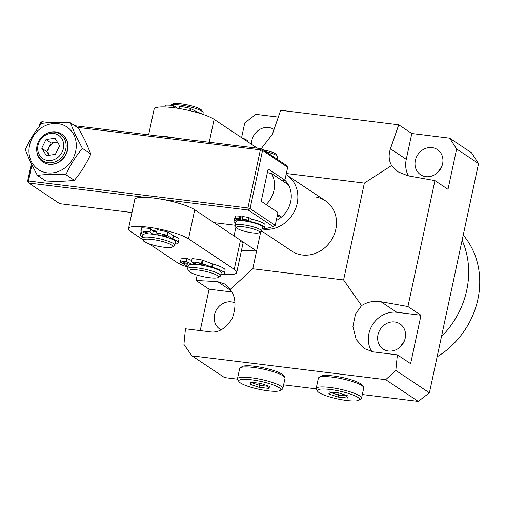<?xml version="1.0" encoding="UTF-8"?>
<svg xmlns="http://www.w3.org/2000/svg" width="505" height="505" viewBox="0 0 505 505"><rect width="100%" height="100%" fill="white"/><g stroke="black" fill="none" stroke-linecap="round" stroke-linejoin="round"><path stroke-width="0.76" d="M286.101 174.578A30.256 26.853 123.7 0 1 286.714 174.976A30.256 26.853 123.7 0 1 297.161 203.496A30.256 26.853 123.7 0 1 262.032 228.942M284.826 180.184A25.212 22.378 123.7 0 1 288.368 184.792A25.212 22.378 123.7 0 1 290.691 201.647A25.212 22.378 123.7 0 1 281.449 217.081A25.212 22.378 123.7 0 1 276.241 220.565M288.368 184.792L271.614 173.613A25.212 22.378 123.7 0 1 273.937 190.473A25.212 22.378 123.7 0 1 266.16 204.563M271.614 173.613L267.385 172.559M277.106 216.544L281.449 217.081L277.548 214.48M158.33 136.003A31.941 5.997 12.1 0 1 176.744 138.269M209.209 142.258L214.12 119.35L257.329 148.18M214.12 119.35A31.941 5.997 -167.9 0 0 179.736 108.619A31.941 5.997 -167.9 0 0 154.132 109.118L148.628 134.81M236.731 272.498L242.956 243.442A31.941 5.997 -167.9 0 0 240.487 240.279L234.257 269.342A31.941 5.997 12.1 0 1 236.731 272.498A31.941 5.997 12.1 0 1 222.686 274.474M152.592 230.545A18.489 3.472 12.1 0 1 152.668 230.551A18.489 3.472 12.1 0 1 156.872 231.183M194.741 209.758A31.941 5.997 -167.9 0 0 160.35 199.027A31.941 5.997 -167.9 0 0 134.753 199.525L128.522 228.588A31.941 5.997 12.1 0 1 154.126 228.09A31.941 5.997 12.1 0 1 188.51 238.814L194.741 209.758L240.487 240.279M187.993 267.265A31.941 5.997 12.1 0 1 176.744 262.265L149.114 243.833M128.522 228.588A31.941 5.997 12.1 0 0 130.997 231.744L142.46 239.395M234.257 269.342L188.51 238.814M262.543 228.62L264.904 228.91L273.085 226.612L248.226 210.023L163.595 199.614M145.181 197.348L28.76 183.031L59.685 203.666L131.963 212.555M214.07 222.655L235.311 225.268M31.316 163.866L27.592 181.232L28.76 183.031L28.463 180.986L247.93 207.978L248.226 210.023L250.082 208.597L275.212 225.363L273.085 226.612M27.592 181.232L28.463 180.986L31.884 165.028M275.212 225.363L277.984 212.447L261.23 201.268L268.155 168.979L284.902 180.159L287.673 167.243L262.543 150.477L250.082 208.597L247.93 207.978L260.384 149.865L77.208 127.329M43.48 123.182L40.924 122.866L40.488 124.88M49.799 122.652L41.909 121.686L40.924 122.866L40.053 123.113L39.371 126.288M287.673 167.243L286.24 165.268L261.375 148.678L262.543 150.477L260.384 149.865L261.375 148.678L74.809 125.732M282.453 180.847L284.902 180.159M41.909 121.686L40.053 123.113M238.985 381.647L237.703 379.741A23.198 4.356 12.1 0 1 237.457 378.838L239.673 368.505A23.198 4.356 12.1 0 1 240.266 367.779L242.217 366.573A21.519 4.04 12.1 0 1 260.346 367.167A21.519 4.04 12.1 0 1 281.601 373.833A21.519 4.04 12.1 0 1 283.513 375.43L284.795 377.33A23.198 4.356 12.1 0 1 285.041 378.232L282.825 388.566A23.198 4.356 12.1 0 1 282.232 389.292L280.288 390.498A21.519 4.04 12.1 0 1 262.152 389.904A21.519 4.04 12.1 0 1 240.898 383.238A21.519 4.04 12.1 0 1 238.985 381.647A21.519 4.04 12.1 0 1 253.485 380.076A21.519 4.04 12.1 0 1 278.691 387.398A21.519 4.04 12.1 0 1 280.288 390.498M240.266 367.779A23.198 4.356 12.1 0 1 259.816 368.423A23.198 4.356 12.1 0 1 282.731 375.613A23.198 4.356 12.1 0 1 284.795 377.33M237.457 378.838A23.198 4.356 12.1 0 1 255.448 378.378A23.198 4.356 12.1 0 1 280.515 385.946A23.198 4.356 12.1 0 1 282.825 388.566M250.701 382.241L260.529 383.327L269.62 386.401L268.887 388.389L259.065 387.31L249.969 384.236L250.701 382.241M249.969 384.236L252.172 382.405M259.065 387.31L259.538 385.347L252.02 382.809M268.887 388.389L267.656 386.243L259.538 385.347L259.987 383.263M267.82 385.788L267.656 386.243L267.757 385.769M317.689 391.324L316.408 389.424A23.198 4.356 12.1 0 1 316.162 388.522L318.377 378.188A23.198 4.356 12.1 0 1 318.971 377.462L320.921 376.25A21.519 4.04 12.1 0 1 338.703 376.78A21.519 4.04 12.1 0 1 359.983 383.327A21.519 4.04 12.1 0 1 362.224 385.107L363.499 387.007A23.198 4.356 12.1 0 1 363.745 387.909L361.529 398.243A23.198 4.356 12.1 0 1 360.936 398.969L358.992 400.181A21.519 4.04 12.1 0 1 341.21 399.651A21.519 4.04 12.1 0 1 319.924 393.105A21.519 4.04 12.1 0 1 317.689 391.324A21.519 4.04 12.1 0 1 331.854 389.702A21.519 4.04 12.1 0 1 357.073 396.886A21.519 4.04 12.1 0 1 358.992 400.181M318.971 377.462A23.198 4.356 12.1 0 1 338.142 378.03A23.198 4.356 12.1 0 1 361.088 385.088A23.198 4.356 12.1 0 1 363.499 387.007M316.162 388.522A23.198 4.356 12.1 0 1 333.78 387.998A23.198 4.356 12.1 0 1 358.872 395.421A23.198 4.356 12.1 0 1 361.529 398.243M329.209 391.943L338.861 392.928L348.16 395.977L347.793 398.047L338.135 397.069L328.843 394.014L329.209 391.943M328.843 394.014L330.945 392.12M338.135 397.069L338.546 395.093L330.863 392.568L330.964 392.12M347.793 398.047L346.531 395.907L338.546 395.093L339 392.972M346.607 395.472L346.531 395.907M261.577 231.069L262.404 227.193A13.446 2.525 -167.9 0 0 251.768 222.358A13.446 2.525 -167.9 0 0 236.864 220.944A13.446 2.525 -167.9 0 0 236.106 221.556L235.28 225.432A13.446 2.525 12.1 0 1 236.037 224.82A13.446 2.525 12.1 0 1 250.934 226.234A13.446 2.525 12.1 0 1 261.577 231.069A13.446 2.525 12.1 0 1 261.23 231.486L259.286 232.698A11.767 2.209 12.1 0 1 258.926 232.862A11.767 2.209 12.1 0 1 246.983 231.883A11.767 2.209 12.1 0 1 236.7 227.856A11.767 2.209 12.1 0 1 237.236 226.865A11.767 2.209 12.1 0 1 251.351 228.374A11.767 2.209 12.1 0 1 259.286 232.698M236.7 227.856L235.418 225.956A13.446 2.525 12.1 0 1 235.28 225.432M277.005 159.107L277.498 156.803A13.446 2.525 -167.9 0 0 277.359 156.279A13.446 2.525 -167.9 0 0 266.009 151.771M277.359 156.279L276.077 154.379A11.767 2.209 -167.9 0 0 263.055 149.796M202.53 114.237A19.329 3.63 -167.9 0 0 197.897 112.287A1.679 0.316 12.1 0 1 197.487 112.116L190.246 108.386A26.727 5.018 -167.9 0 0 179.603 106.284L179.123 108.518M177.388 108.24L173.48 105.488A26.727 5.018 -167.9 0 0 165.381 105.173L164.889 106.953L165.242 105.223M173.019 107.634L173.48 105.488M224.441 273.42L225.129 270.188A19.329 3.63 -167.9 0 0 221.139 266.93A19.329 3.63 -167.9 0 0 212.889 264.039L212.195 267.265A19.329 3.63 12.1 0 1 220.445 270.162A19.329 3.63 12.1 0 1 224.441 273.42A19.329 3.63 12.1 0 1 220.78 274.707M193.087 264.349L193.428 262.777M183.864 263.383A2.519 0.473 12.1 0 1 183.347 262.954A2.519 0.473 12.1 0 1 185.051 262.865A2.519 0.473 12.1 0 1 187.753 263.585A2.519 0.473 12.1 0 1 188.277 264.014A2.519 0.473 12.1 0 1 186.566 264.102A2.519 0.473 12.1 0 1 183.864 263.383M199.424 264.21A2.519 0.473 12.1 0 1 198.901 263.787A2.519 0.473 12.1 0 1 200.611 263.698A2.519 0.473 12.1 0 1 203.313 264.418A2.519 0.473 12.1 0 1 203.831 264.841A2.519 0.473 12.1 0 1 202.12 264.929A2.519 0.473 12.1 0 1 199.424 264.21M212.889 264.039A1.679 0.316 12.1 0 1 212.365 263.869L202.189 260.031A26.727 5.018 -167.9 0 0 192.121 258.629L191.427 261.861A26.727 5.018 12.1 0 1 201.501 263.263L211.671 267.094L212.365 263.869M191.711 260.542L186.932 258.358A26.727 5.018 -167.9 0 0 181.125 258.907L181.112 258.989M188.018 267.151A19.329 3.63 12.1 0 1 186.743 265.908A1.679 0.316 12.1 0 0 186.56 265.756L180.436 262.139A26.727 5.018 12.1 0 1 186.244 261.584L186.932 258.358M186.244 261.584L192.291 264.355M197.48 264.633L191.427 261.861M212.195 267.265A1.679 0.316 12.1 0 1 211.671 267.094M178.227 242.842L178.915 239.616A19.329 3.63 -167.9 0 0 178.461 238.543A19.329 3.63 -167.9 0 0 173.568 235.772L172.88 239.004A19.329 3.63 12.1 0 1 177.766 241.775A19.329 3.63 12.1 0 1 178.227 242.842A19.329 3.63 12.1 0 1 175.052 244.098M142.227 236.845A19.329 3.63 12.1 0 1 140.876 235.803A19.329 3.63 12.1 0 1 140.422 234.737A19.329 3.63 12.1 0 1 141.394 233.903A1.679 0.316 -167.9 0 0 141.476 233.834A1.679 0.316 -167.9 0 0 141.476 233.802L141.034 231.069A26.727 5.018 12.1 0 1 150.092 231.839L152.276 234.168M167.041 236.132A2.519 0.473 -167.9 0 0 164.409 235.216A2.519 0.473 -167.9 0 0 162.168 235.216A2.519 0.473 -167.9 0 0 162.231 235.355A2.519 0.473 -167.9 0 0 164.864 236.277A2.519 0.473 -167.9 0 0 167.105 236.277A2.519 0.473 -167.9 0 0 167.041 236.132M147.795 233.02A2.519 0.473 -167.9 0 0 145.162 232.104A2.519 0.473 -167.9 0 0 142.921 232.104A2.519 0.473 -167.9 0 0 142.984 232.243A2.519 0.473 -167.9 0 0 145.617 233.159A2.519 0.473 -167.9 0 0 147.858 233.159A2.519 0.473 -167.9 0 0 147.795 233.02M158.69 235.21L156.506 232.874A26.727 5.018 12.1 0 1 167.098 235.286L172.54 238.833A1.679 0.316 -167.9 0 0 172.88 239.004M172.54 238.833L173.234 235.601A1.679 0.316 -167.9 0 0 173.568 235.772M173.234 235.601L167.793 232.06A26.727 5.018 -167.9 0 0 157.2 229.649L156.506 232.874M152.586 234.206L153.23 231.221L150.78 228.607L150.092 231.839M150.78 228.607A26.727 5.018 -167.9 0 0 141.728 227.843L140.838 231.107M244.262 219.934L247.362 220.458L244.262 219.934M236.757 219.037L239.862 219.561L236.757 219.037M234.831 218.059A15.661 2.942 -167.9 0 0 234.497 218.507L233.941 221.089A15.661 2.942 12.1 0 1 236.933 220.041L234.92 218.532A20.989 3.939 12.1 0 1 239.326 218.798L242.949 220.805M235.791 223.033A15.661 2.942 12.1 0 1 235.248 222.699A15.661 2.942 12.1 0 1 233.941 221.089M264.576 227.66L265.125 225.072A15.661 2.942 -167.9 0 0 263.825 223.463A15.661 2.942 -167.9 0 0 251.32 219.113L250.77 221.695A15.661 2.942 12.1 0 1 263.269 226.051A15.661 2.942 12.1 0 1 264.576 227.66A15.661 2.942 12.1 0 1 262.089 228.67M244.925 221.045L242.589 219.189A20.989 3.939 12.1 0 1 247.974 220.092L250.77 221.695M243.038 220.818L243.221 219.94M240.235 219.044L240.784 216.462L242.507 217.573M240.784 216.462L239.881 216.216A20.989 3.939 -167.9 0 0 235.469 215.944L235.33 216.058M248.611 220.294L249.167 217.712L251.32 219.113M249.167 217.712L248.529 217.504A20.989 3.939 -167.9 0 0 243.145 216.607L242.76 216.695M189.135 271.292L187.854 269.392A16.81 3.156 12.1 0 1 187.677 268.736A16.81 3.156 12.1 0 1 197.897 267.991A16.81 3.156 12.1 0 1 215.389 272.239A16.81 3.156 12.1 0 1 220.552 275.787A16.81 3.156 12.1 0 1 220.123 276.311L218.173 277.516A15.131 2.841 12.1 0 1 193.623 273.893A15.131 2.841 12.1 0 1 189.135 271.292A15.131 2.841 12.1 0 1 196.881 269.885A15.131 2.841 12.1 0 1 213.918 273.855A15.131 2.841 12.1 0 1 218.173 277.516M220.552 275.787L221.247 272.555A16.81 3.156 -167.9 0 0 216.083 269.007A16.81 3.156 -167.9 0 0 198.585 264.759A16.81 3.156 -167.9 0 0 188.371 265.51L187.677 268.736M248.403 142.221L247.475 140.845A15.131 2.841 -167.9 0 0 241.75 137.783M152.964 230.943A16.81 3.156 12.1 0 1 156.803 231.498M156.733 231.814A15.131 2.841 -167.9 0 0 153.204 231.322M174.806 245.26L175.5 242.034A16.81 3.156 -167.9 0 0 164.081 236.473A16.81 3.156 -167.9 0 0 145.301 233.897A16.81 3.156 -167.9 0 0 142.625 234.983L141.93 238.215A16.81 3.156 12.1 0 1 144.613 237.129A16.81 3.156 12.1 0 1 167.382 240.904A16.81 3.156 12.1 0 1 174.806 245.26A16.81 3.156 12.1 0 1 174.376 245.79L172.426 246.995A15.131 2.841 12.1 0 1 149.909 244.104A15.131 2.841 12.1 0 1 143.388 240.771A15.131 2.841 12.1 0 1 150.017 239.256A15.131 2.841 12.1 0 1 166.139 242.602A15.131 2.841 12.1 0 1 172.426 246.995M202.871 114.351L203.187 112.88A16.81 3.156 -167.9 0 0 203.01 112.224A16.81 3.156 -167.9 0 0 190.24 106.927A16.81 3.156 -167.9 0 0 172.988 104.75A16.81 3.156 -167.9 0 0 170.81 105.267L172.691 104.099A15.131 2.841 -167.9 0 1 174.711 103.594A15.131 2.841 -167.9 0 1 190.24 105.551A15.131 2.841 -167.9 0 1 201.729 110.324L203.01 112.224M177.085 108.026A16.81 3.156 12.1 0 1 179.18 108.234M143.388 240.771L142.107 238.871A16.81 3.156 12.1 0 1 141.93 238.215M61.698 134.09A16.81 14.916 123.7 0 1 61.799 134.16A16.81 14.916 123.7 0 1 60.594 160.969A16.81 14.916 123.7 0 1 43.14 162.124A16.81 14.916 123.7 0 1 43.039 162.055M48.834 132.638A16.81 14.916 123.7 0 1 61.591 134.014A16.81 14.916 123.7 0 1 60.385 160.83A16.81 14.916 123.7 0 1 42.931 161.985A16.81 14.916 123.7 0 1 36.764 150.73M59.11 159.599A15.945 14.153 123.7 0 1 38.86 156.891A15.945 14.153 123.7 0 1 43.701 135.258A15.945 14.153 123.7 0 1 63.958 137.972A15.945 14.153 123.7 0 1 59.11 159.599M57.501 157.699A14.083 12.499 123.7 0 1 39.611 155.306A14.083 12.499 123.7 0 1 43.884 136.205A14.083 12.499 123.7 0 1 61.774 138.597A14.083 12.499 123.7 0 1 57.501 157.699M45.999 139.544L41.732 148.236L46.422 155.641L55.386 154.36L59.653 145.674L54.963 138.263L45.999 139.544L51.157 142.984L49.023 147.327A8.402 7.461 123.7 0 1 51.781 143.976A8.402 7.461 123.7 0 1 55.638 142.341A8.402 7.461 123.7 0 1 57.526 142.315M46.883 151.677L49.149 155.256A8.402 7.461 123.7 0 1 49.023 147.327L46.883 151.677L41.732 148.236M57.387 142.094L51.157 142.984M31.159 161.108A25.635 22.75 123.7 0 1 42.628 127.058A25.635 22.75 123.7 0 1 74.09 135.378A25.635 22.75 123.7 0 1 62.62 169.427A25.635 22.75 123.7 0 1 31.159 161.108M75.422 134.93L70.29 122.715C59.577 122.128 50.058 122.349 41.713 123.384C35.034 131.332 29.542 140.106 25.25 149.707L30.382 161.928L37.357 175.374C45.652 174.345 55.178 174.124 65.934 174.705C70.201 165.148 75.687 156.367 82.397 148.375L75.422 134.93M82.397 148.375L90.824 154L85.692 141.785L78.717 128.339L70.29 122.715M37.357 175.374L45.785 180.992C56.497 181.579 66.016 181.358 74.355 180.329L65.934 174.705M74.355 180.329C81.04 172.382 86.532 163.601 90.824 154M400.901 346.266A15.131 13.427 123.7 0 1 404.189 341.342M388.478 351.026A15.131 13.427 123.7 0 1 383.194 349.081A15.131 13.427 123.7 0 1 378.92 331.829A15.131 13.427 123.7 0 1 394.708 321.969A15.131 13.427 123.7 0 1 399.992 323.913A15.131 13.427 123.7 0 1 404.265 341.165A15.131 13.427 123.7 0 1 388.478 351.026M251.553 144.323A15.131 13.427 123.7 0 1 268.622 127.506A15.131 13.427 123.7 0 1 273.906 129.45A15.131 13.427 123.7 0 1 274.019 129.526M432.084 147.612A15.131 13.427 -56.3 0 0 416.297 157.472A15.131 13.427 -56.3 0 0 420.577 174.724A15.131 13.427 -56.3 0 0 425.86 176.668A15.131 13.427 -56.3 0 0 441.648 166.808A15.131 13.427 -56.3 0 0 437.368 149.556A15.131 13.427 -56.3 0 0 432.084 147.612M438.283 171.908A15.131 13.427 123.7 0 1 441.572 166.985M235.027 302.956A15.131 13.427 -56.3 0 0 231.246 301.864A15.131 13.427 -56.3 0 0 215.458 311.724A15.131 13.427 -56.3 0 0 219.732 328.976A15.131 13.427 -56.3 0 0 221.177 329.803M305.815 253.819A30.256 26.853 -56.3 0 0 306.295 255.177M261.596 230.968L291.783 251.111A30.256 26.853 -56.3 0 0 302.35 255A30.256 26.853 -56.3 0 0 333.925 235.273A30.256 26.853 -56.3 0 0 325.372 200.769A30.256 26.853 -56.3 0 0 314.804 196.881M462.113 240.292A84.051 74.595 123.7 0 1 441.471 336.583M463.23 235.077A80.686 71.615 123.7 0 1 437.128 356.827M261.249 148.659L272.378 134.267L280.679 110.279L398.735 124.798L390.441 148.786L406.266 159.346L411.809 133.516L449.646 138.168L471.55 152.788L478.557 163.588L456.653 148.975L449.646 138.168M371.895 351.682A25.212 22.378 123.7 0 1 372.595 324.671A25.212 22.378 123.7 0 1 396.785 312.279L421 315.259L407.933 306.541L434.931 180.613L407.952 175.797L398.091 171.851L391.583 165.507L364.364 183.094L286.335 173.493M391.583 165.507C388.787 160.54 388.402 154.966 390.441 148.786M241.504 250.227L256.597 251.029L260.713 231.808M236.005 226.827L234.042 235.98L256.597 251.029L252.79 268.786L343.602 279.953L364.364 183.094M200.226 330.611L209.102 289.195L196.035 280.477L217.491 281.613L225.236 284.151L230.192 289.46C235.778 296.706 236.473 306.333 232.281 318.339C225.602 328.787 218.072 333.262 209.695 331.772L185.48 328.793L183.921 344.359L191.957 355.855L224.517 377.576L237.457 379.167M197.184 275.118L196.035 280.477M278.318 117.097L255.909 114.345L244.755 122.911L241.586 137.676M421 315.259L410.622 363.688L397.378 354.857L373.163 351.878L364.13 348.488L356.17 339.518L352.913 326.388L355.545 313.927L361.548 305.613C367.526 301.883 373.99 300.582 380.953 301.719L407.933 306.541M397.378 354.857L395.819 370.424L429.408 392.84L478.557 163.588M429.408 392.84L418.254 401.406L362.325 394.525M283.621 384.848L316.162 388.85M411.809 133.516L398.735 124.798M418.254 401.406L385.694 379.684L191.957 355.855M434.931 180.613L447.998 189.337L456.653 148.975M385.694 379.684L395.819 370.424M343.602 279.953L361.548 305.613M230.192 289.46L252.79 268.786M406.266 159.346A25.212 22.378 -56.3 0 0 408.406 175.873M231.751 291.985L209.102 289.195M197.897 112.287L197.796 112.76M164.996 106.959L165.381 105.173M189.76 110.652L190.246 108.386M190.221 110.765L190.701 108.543M197.373 112.634L197.487 112.116M180.436 262.139L181.125 258.907M201.501 263.263L202.189 260.031M202.025 263.402L202.713 260.17M168.197 232.212L167.502 235.444M167.793 232.06L167.098 235.286M141.728 227.843L141.034 231.069M239.881 216.216L239.326 218.798M235.469 215.944L234.92 218.532M248.529 217.504L247.974 220.092M243.145 216.607L242.589 219.189M380.953 301.719L396.785 312.279M230.936 290.583L217.491 281.613M286.714 174.976L325.372 200.769M180.392 262.171L181.08 258.939M141.028 231.928L140.422 234.737M141.526 227.888L140.832 231.12M235.273 215.995L234.724 218.577M242.709 216.632L242.154 219.214"/></g></svg>
